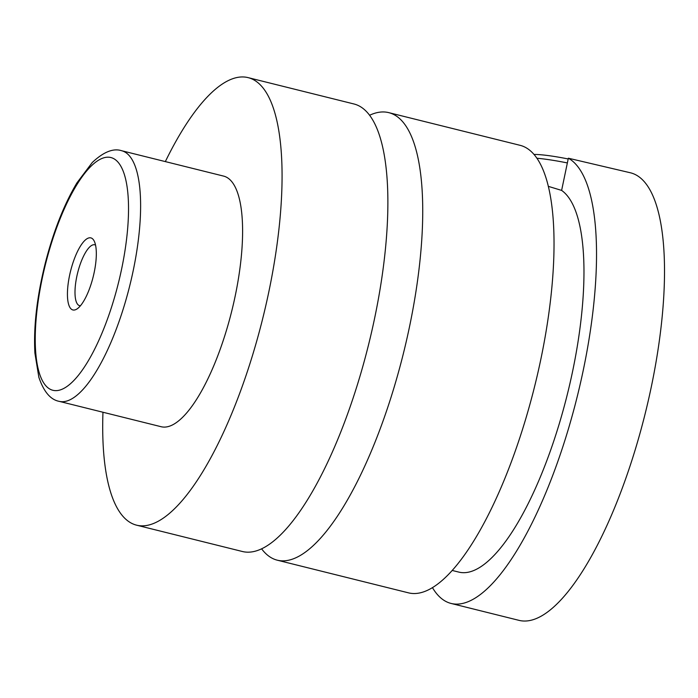 <?xml version="1.0" encoding="UTF-8"?>
<svg xmlns="http://www.w3.org/2000/svg" width="698" height="698" viewBox="0 0 698 698"><rect width="100%" height="100%" fill="white"/><g stroke="black" fill="none" stroke-linecap="round" stroke-linejoin="round"><path stroke-width="1.05" d="M165.339 161.596A230.61 72.409 104 0 1 248.069 77.618L353.877 103.958A230.61 72.409 104 0 1 374.625 318.218A230.61 72.409 104 0 1 242.485 551.525L136.668 525.193A230.61 72.409 104 0 1 102.964 412.239M369.556 115.283A230.61 72.409 104 0 1 388.716 112.631A230.61 72.409 104 0 1 403.287 353.903A230.61 72.409 104 0 1 277.324 560.197A230.61 72.409 104 0 1 261.645 548.881M567.361 162.939A46.12 5.261 -168.2 0 0 536.849 158.228M533.961 154.45A41.514 4.738 11.8 0 1 568.189 158.97M548.27 186.34L561.62 190.406L568.346 158.21L630.512 172.807A230.61 72.409 104 0 1 651.26 387.067A230.61 72.409 104 0 1 519.111 620.382L451.126 603.456A230.61 72.409 104 0 1 432.481 587.69M69.573 275.44A37.125 11.657 -76 0 0 77.164 308.848A37.125 11.657 -76 0 0 94.195 272.377A37.125 11.657 -76 0 0 94.09 240.836A37.125 11.657 -76 0 0 69.573 275.44M95.539 245.103A31.366 9.851 -76 0 0 94.771 244.797A31.366 9.851 -76 0 0 76.797 276.53A31.366 9.851 -76 0 0 79.624 305.672A31.366 9.851 -76 0 0 80.445 305.759M121.574 150.707L223.561 176.088A129.147 40.554 104 0 1 235.182 296.074A129.147 40.554 104 0 1 161.177 426.731L59.19 401.35A129.147 40.554 104 0 0 133.196 270.693A129.147 40.554 104 0 0 121.574 150.707C113.277 148.011 103.496 151.946 92.249 162.521L76.937 182.859C63.937 204.68 53.336 231.64 45.143 263.713C36.872 297.121 33.46 326.908 34.9 353.083L38.852 377.269C43.73 391.691 50.509 399.718 59.19 401.35M248.069 77.618A230.61 72.409 104 0 1 268.817 291.886A230.61 72.409 104 0 1 136.668 525.193M388.716 112.631L520.027 145.306A230.61 72.409 104 0 1 540.775 359.575A230.61 72.409 104 0 1 408.635 592.881L277.324 560.197M561.62 190.406A198.328 62.27 104 0 1 564.263 406.245A198.328 62.27 104 0 1 458.926 572.124L452.287 570.475M568.346 158.21A230.61 72.409 104 0 1 574.629 406.76A230.61 72.409 104 0 1 451.126 603.456M42.133 278.86A119.916 37.657 -76 0 0 57.524 390.531A119.916 37.657 -76 0 0 121.635 268.957A119.916 37.657 -76 0 0 106.244 157.294A119.916 37.657 -76 0 0 42.133 278.86"/></g></svg>

